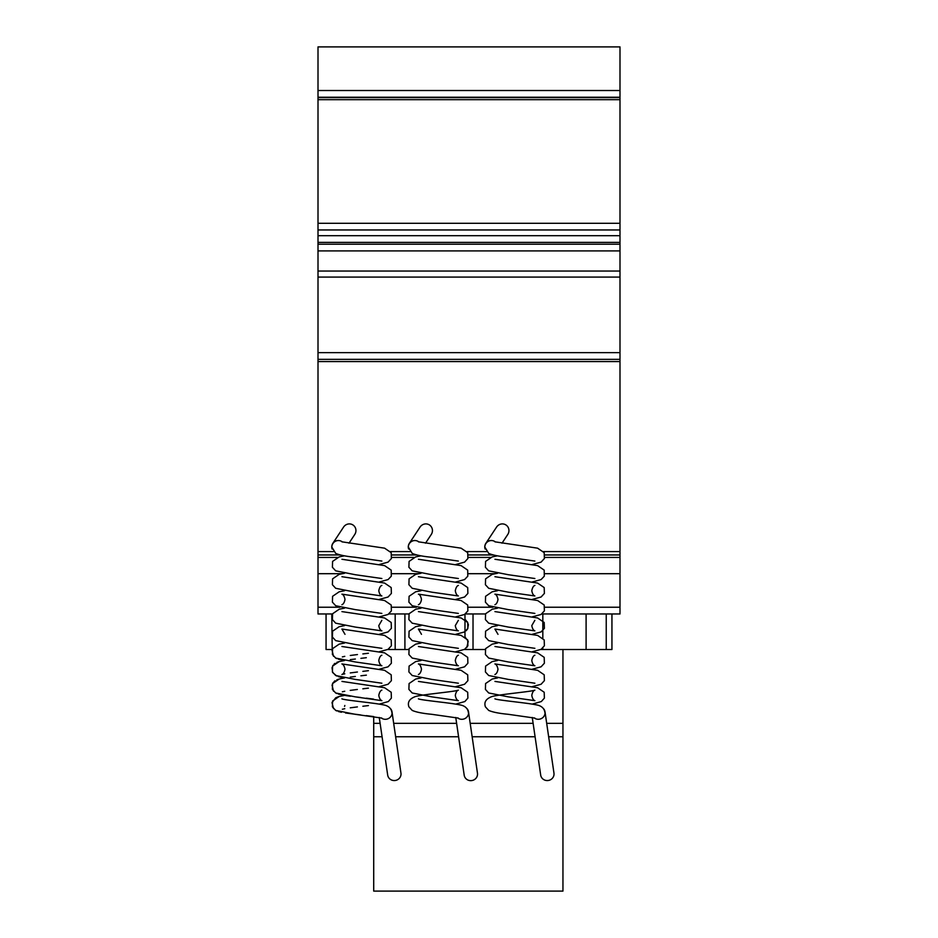 <?xml version="1.0" encoding="UTF-8"?>
<svg xmlns="http://www.w3.org/2000/svg" width="938" height="938" viewBox="0 0 938 938"><rect width="100%" height="100%" fill="white"/><g stroke="black" fill="none" stroke-linecap="round" stroke-linejoin="round"><path stroke-width="1.41" d="M331.864 547.604A6.578 6.531 0 0 1 331.841 547.077L331.841 547.077A6.578 6.531 0 0 1 340.048 540.757M408.358 547.604A6.578 6.531 0 0 1 408.335 547.077L408.335 547.077A6.578 6.531 0 0 1 416.542 540.757M484.864 547.604A6.578 6.531 0 0 1 484.84 547.077L484.84 547.077A6.578 6.531 0 0 1 493.048 540.757M495.475 541.976A6.707 6.519 -146.6 0 0 485.122 549.035M502.018 543.184L507.786 534.449A6.918 6.707 123.4 0 0 505.981 524.987A6.918 6.707 123.4 0 0 496.577 527.062L485.814 543.395M418.969 541.976A6.707 6.519 -146.6 0 0 408.628 549.035M425.524 543.184L431.281 534.449A6.918 6.707 123.4 0 0 429.487 524.987A6.918 6.707 123.4 0 0 420.072 527.062L409.308 543.395M342.464 541.976A6.707 6.519 -146.6 0 0 332.122 549.035M349.018 543.184L354.775 534.449A6.918 6.707 123.4 0 0 352.981 524.987A6.918 6.707 123.4 0 0 343.578 527.062L332.814 543.395M534.144 717.887A6.707 6.449 -8.3 0 0 543.665 708.823M532.268 717.476L540.675 775.034A6.707 6.449 -8.3 0 0 554.018 774.061A6.707 6.449 -8.3 0 0 553.959 773.1L545.013 711.86M457.638 717.887A6.707 6.449 -8.3 0 0 467.171 708.823M455.762 717.476L464.169 775.034A6.707 6.449 -8.3 0 0 477.524 774.061A6.707 6.449 -8.3 0 0 477.454 773.1L468.508 711.86M381.133 717.887A6.707 6.449 -8.3 0 0 390.665 708.823M379.257 717.476L387.675 775.034A6.707 6.449 -8.3 0 0 401.018 774.061A6.707 6.449 -8.3 0 0 400.948 773.1L392.002 711.86M548.648 736.752L562.952 736.752L562.952 891.1L373.711 891.1L373.711 716.573M562.952 736.752L562.952 649.518L540.792 649.518M485.216 649.518L464.287 649.518M408.71 649.518L387.781 649.518M562.952 723.327L546.678 723.327M533.124 723.327L470.184 723.327M456.618 723.327L393.679 723.327M380.113 723.327L373.711 723.327M535.082 736.752L472.142 736.752M458.576 736.752L395.637 736.752M382.083 736.752L373.711 736.752M544.931 573.693L619.995 573.693L619.995 613.968L541.883 613.956L542.821 613.956L542.821 638.028L542.821 613.956L606.229 613.956L606.229 649.518L562.952 649.518M586.098 613.956L586.098 649.518M542.821 648.052L542.821 649.518L542.821 648.052M485.485 613.956L465.377 613.956L485.485 613.956L465.377 613.956L473.022 613.968L473.022 649.518M331.771 649.518L326.061 649.518L326.061 613.956L331.771 613.956L332.216 649.518M331.771 613.956L318.005 613.968L318.005 271.047L318.005 277.085L619.995 277.085L619.995 271.047L318.005 271.047L318.005 46.9L619.995 46.9L619.995 90.517L318.005 90.517M404.911 613.956L388.883 613.956L395.179 613.956L395.179 649.518L395.191 613.956L404.911 613.956L404.911 649.518M464.978 614.226L464.978 636.972L468.226 641.334L466.831 647.49M606.229 613.956L611.939 613.956L611.939 649.518L606.229 649.518M546.842 97.235L587.106 97.235M619.995 573.693L619.995 90.517M619.995 97.235L318.005 97.235L619.995 97.235M619.995 97.622L318.005 97.622M619.995 99.686L318.005 99.686M619.995 244.197L318.005 244.197L619.995 244.197M619.995 361.552L318.005 361.552M619.995 554.956L544.896 554.956M493.154 554.956L468.39 554.956M416.648 554.956L391.885 554.956M340.154 554.956L318.005 554.956M619.995 557.418L544.755 557.418M490.48 557.418L468.25 557.418M413.975 557.418L391.744 557.418M337.469 557.418L318.005 557.418M495.112 573.693L468.425 573.693M418.606 573.693L391.932 573.693M342.112 573.693L318.005 573.693M619.995 613.956L541.883 613.956M318.005 613.968L332.486 613.956M609.923 613.956L593.144 613.956L609.923 613.956M619.995 223.303L318.005 223.303M619.995 229.962L318.005 229.962M619.995 235.708L318.005 235.708M619.995 242.391L318.005 242.391M619.995 250.915L318.005 250.915M619.995 352.629L318.005 352.629M619.995 359.336L318.005 359.336M619.995 551.603L543.524 551.603M486.517 551.603L467.03 551.603M410.012 551.603L390.525 551.603M333.506 551.603L318.005 551.603M619.995 607.238L544.884 607.238M492.872 607.238L468.379 607.238M416.366 607.238L391.885 607.238M339.861 607.238L318.005 607.238M408.991 613.956L388.883 613.956M381.883 561.076L355.314 557.278C346.169 556.41 339.638 555.12 335.698 553.397L331.841 547.077M379.233 564.535L388.074 562.12L391.381 558.544L391.193 552.67L384.58 548.167L341.936 541.824M381.872 578.523L355.326 574.724L335.698 570.843L332.404 567.267L332.591 561.405L339.204 556.891L344.551 555.812M379.233 581.982L388.086 579.567L391.298 576.19L391.193 570.128L384.58 565.614L341.936 559.271M381.848 585.441L381.872 585.429C380.465 585.828 379.433 587.587 378.788 590.706C379.339 593.66 380.359 595.419 381.872 595.97L355.326 592.183L335.698 588.29L332.404 584.714L332.591 578.84L339.193 574.337L344.551 573.259M379.233 616.876L388.074 614.46L391.381 610.884L391.193 605.01L384.568 600.508L341.901 594.153C343.32 594.563 344.352 596.322 344.996 599.429C344.445 602.395 343.414 604.154 341.901 604.693M379.233 599.429L388.074 597.014L391.381 593.437L391.193 587.563L384.58 583.061L341.936 576.718M381.86 613.417L355.314 609.63L335.698 605.737L332.404 602.161L332.591 596.298L339.193 591.784L344.551 590.706M381.848 620.335L378.788 625.599C379.327 628.554 380.359 630.313 381.883 630.875L355.326 627.076L335.698 623.184L332.404 619.608L332.591 613.745L339.204 609.231L344.551 608.152M379.233 634.323L388.086 631.907L391.381 628.331L391.193 622.469L384.568 617.954L341.936 611.611M381.872 648.322L355.326 644.523L335.698 640.631L332.404 637.054L332.591 631.192L339.216 626.678L344.551 625.599M379.233 651.769L388.074 649.354L391.381 645.778L391.193 639.915L384.58 635.401L341.901 629.046L344.996 634.323M381.836 655.24L381.872 655.216C380.465 655.627 379.433 657.386 378.788 660.493C379.339 663.459 380.359 665.218 381.872 665.769L355.314 661.97L335.698 658.077L332.404 654.501L332.591 648.639L339.204 644.125L344.551 643.046M379.233 686.663L388.074 684.259L391.381 680.671L391.193 674.809L384.568 670.295L341.901 663.94C343.32 664.35 344.352 666.109 344.996 669.216C344.445 672.183 343.414 673.941 341.901 674.492L341.936 674.481M379.233 669.216L388.074 666.812L391.381 663.225L391.193 657.362L384.58 652.848L341.913 646.493M381.883 683.216L355.326 679.417L335.698 675.524L332.404 671.948L332.591 666.086L339.204 661.571L344.551 660.493L341.455 661.056M381.836 690.134L381.872 690.122C380.465 690.52 379.433 692.279 378.788 695.386C379.339 698.353 380.371 700.111 381.883 700.663L355.326 696.864L335.698 692.983L332.392 689.395L332.58 683.532L339.216 679.018L344.551 677.94L341.432 678.502M379.233 704.11L388.32 701.554L391.381 698.118L391.193 692.256L384.568 687.742L341.948 681.41M381.883 718.109L355.185 714.299L335.698 710.418L332.404 706.842L332.591 700.979L339.228 696.465L344.551 695.386L341.479 695.949M391.943 712.81C391.381 708.213 388.273 705.528 382.622 704.731C373.078 702.761 344.187 700.17 341.901 698.833M458.377 561.076L431.82 557.278C422.675 556.41 416.132 555.12 412.204 553.397L408.347 547.077M455.727 564.535L464.58 562.12L467.886 558.544L467.699 552.67L461.074 548.167L418.442 541.824M458.377 578.523L431.82 574.724L412.192 570.843L408.898 567.267L409.085 561.405L415.71 556.891L421.056 555.812M455.727 581.982L464.58 579.567L467.792 576.19L467.699 570.128L461.074 565.614L418.43 559.271M458.342 585.441L458.377 585.429C456.958 585.828 455.938 587.587 455.293 590.706C455.833 593.66 456.865 595.419 458.377 595.97L431.832 592.183L412.204 588.29L408.909 584.714L409.085 578.84L415.698 574.337L421.056 573.259M455.727 616.876L464.58 614.46L467.874 610.884L467.687 605.01L461.074 600.508L418.407 594.153C419.825 594.563 420.845 596.322 421.49 599.429C420.951 602.395 419.919 604.154 418.407 604.693M455.727 599.429L464.58 597.014L467.886 593.437L467.699 587.563L461.074 583.061L418.43 576.718M458.365 613.417L431.82 609.63L412.192 605.737L408.898 602.161L409.085 596.298L415.698 591.784L421.056 590.706M458.354 620.335L455.293 625.599C455.833 628.554 456.865 630.313 458.377 630.875L431.82 627.076L412.204 623.184L408.898 619.608L409.085 613.745L415.71 609.231L421.056 608.152M455.727 634.323L464.58 631.907L467.886 628.331L467.699 622.469L461.074 617.954L418.442 611.611M458.377 648.322L431.832 644.523L412.204 640.631L408.898 637.054L409.085 631.192L415.71 626.678L421.056 625.599M455.727 651.769L464.58 649.354L467.886 645.778L467.699 639.915L461.074 635.401L418.407 629.046L421.49 634.323M458.342 655.24L458.377 655.216C456.958 655.627 455.938 657.386 455.293 660.493C455.833 663.459 456.865 665.218 458.377 665.769L431.82 661.97L412.204 658.077L408.898 654.501L409.085 648.639L415.71 644.125L421.056 643.046M455.727 686.663L464.58 684.259L467.886 680.671L467.699 674.809L461.074 670.295L418.407 663.94C419.825 664.35 420.845 666.109 421.49 669.216C420.951 672.183 419.919 673.941 418.407 674.492L418.418 674.481M455.727 669.216L464.58 666.812L467.886 663.225L467.699 657.362L461.074 652.848L418.442 646.505M458.377 683.216L431.82 679.417L412.204 675.524L408.898 671.948L409.085 666.086L415.71 661.571L421.056 660.493M458.377 718.109L431.679 714.299C422.604 713.431 416.109 712.141 412.204 710.418L408.898 706.842C407.291 702.093 409.566 698.634 415.722 696.465C423.894 694.249 455.68 691.599 458.365 690.122C456.958 690.52 455.938 692.279 455.293 695.386C455.833 698.353 456.865 700.111 458.377 700.663L431.82 696.864L412.204 692.983L408.898 689.395L409.085 683.532L415.71 679.018L421.056 677.94M455.727 704.11L464.826 701.554L467.886 698.118L467.699 692.256L461.074 687.742L418.442 681.41M468.437 712.81C467.886 708.213 464.779 705.528 459.116 704.731C449.583 702.761 420.681 700.17 418.407 698.833M534.883 561.076L508.326 557.278C499.168 556.41 492.638 555.12 488.71 553.397L484.84 547.077M532.233 564.535L541.085 562.12L544.38 558.544L544.192 552.67L537.58 548.167L494.947 541.824M534.871 578.523L508.326 574.724L488.698 570.843L485.403 567.267L485.591 561.405L492.216 556.891L497.562 555.812M532.233 581.982L541.085 579.567L544.298 576.19L544.192 570.128L537.58 565.614L494.936 559.271M534.848 585.441L534.883 585.429C533.464 585.828 532.432 587.587 531.787 590.706C532.338 593.66 533.37 595.419 534.883 595.97L508.326 592.183L488.71 588.29L485.403 584.714L485.591 578.84L492.204 574.337L497.55 573.259M532.233 616.876L541.074 614.46L544.38 610.884L544.192 605.01L537.58 600.508L494.901 594.153C496.319 594.563 497.351 596.322 497.996 599.429C497.445 602.395 496.425 604.154 494.912 604.693M532.233 599.429L541.085 597.014L544.38 593.437L544.192 587.563L537.58 583.061L494.936 576.718M534.871 613.417L508.326 609.63L488.698 605.737L485.403 602.161L485.591 596.298L492.204 591.784L497.55 590.706M534.848 620.335L531.787 625.599C532.338 628.554 533.37 630.313 534.883 630.875L508.326 627.076L488.71 623.184L485.403 619.608L485.591 613.745L492.216 609.231L497.55 608.152M532.233 634.323L541.085 631.907L544.38 628.331L544.192 622.469L537.58 617.954L494.947 611.611M534.883 648.322L508.326 644.523L488.71 640.631L485.403 637.054L485.591 631.192L492.216 626.678L497.55 625.599M532.233 651.769L541.085 649.354L544.38 645.778L544.192 639.915L537.58 635.401L494.912 629.046L497.996 634.323M534.848 655.24L534.871 655.216C533.464 655.627 532.432 657.386 531.787 660.493C532.338 663.459 533.37 665.218 534.883 665.769L508.326 661.97L488.71 658.077L485.403 654.501L485.591 648.639L492.204 644.125L497.55 643.046M532.233 686.663L541.085 684.259L544.38 680.671L544.192 674.809L537.58 670.295L494.912 663.94C496.319 664.35 497.351 666.109 497.996 669.216C497.457 672.183 496.425 673.941 494.901 674.492L494.924 674.481M532.233 669.216L541.085 666.812L544.38 663.225L544.192 657.362L537.58 652.848L494.947 646.505M534.883 683.216L508.326 679.417L488.71 675.524L485.403 671.948L485.591 666.086L492.216 661.571L497.55 660.493M534.883 718.109L508.185 714.299C499.098 713.431 492.602 712.141 488.698 710.418L485.403 706.842C483.797 702.093 486.072 698.634 492.227 696.465C500.388 694.249 532.186 691.599 534.871 690.122C533.464 690.52 532.432 692.279 531.787 695.386C532.338 698.353 533.37 700.111 534.883 700.663L508.326 696.864L488.71 692.983L485.403 689.395L485.591 683.532L492.216 679.018L497.55 677.94M532.233 704.11L541.32 701.554L544.38 698.118L544.192 692.256L537.568 687.742L494.947 681.41M544.943 712.81C544.392 708.213 541.285 705.528 535.621 704.731C526.077 702.761 497.187 700.17 494.912 698.833M465.131 619.631L466.268 620.534M467.23 621.683L468.39 624.743L467.593 628.929L466.209 630.711M368.411 653.247L362.854 653.915M357.448 654.56L350.296 655.474M344.785 656.354L342.358 656.905M332.029 650.163L333.506 656.283M335.476 657.948L336.777 658.605M338.36 659.18L344.551 660.493M368.411 670.693L362.854 671.362M357.413 672.007L350.273 672.933M344.785 673.801L342.358 674.34M366.312 657.702L360.919 658.347M355.35 659.015L350.261 659.66M338.618 661.736L336.812 662.369M335.065 663.307L334.022 664.151M333.084 665.265L332.533 666.191M332.029 667.622L332.685 672.546L336.765 676.052M338.372 676.626L341.444 677.377M368.423 688.14L362.83 688.809M357.355 689.465L350.214 690.391M344.75 691.259L342.347 691.798M366.371 675.149L360.896 675.794M355.338 676.462L350.261 677.107M338.536 679.206L336.789 679.827M335.065 680.754L333.998 681.609M333.06 682.735L332.533 683.638M332.029 685.057L333.518 691.189M335.476 692.842L336.777 693.499M338.372 694.073L344.551 695.386M345.63 695.562L350.39 696.242M355.361 696.864L360.86 697.52M366.336 698.177L373.523 699.103M368.423 705.587L362.854 706.255M357.39 706.912L350.261 707.827M344.785 708.694L342.358 709.245M344.563 706.384L344.844 705.47M338.606 696.629L335.71 697.802L332.005 702.621L333.518 708.636M335.523 710.324L336.789 710.957M338.395 711.532L341.444 712.27M345.501 712.986L360.767 714.955M366.277 715.624L373.476 716.55"/></g></svg>
